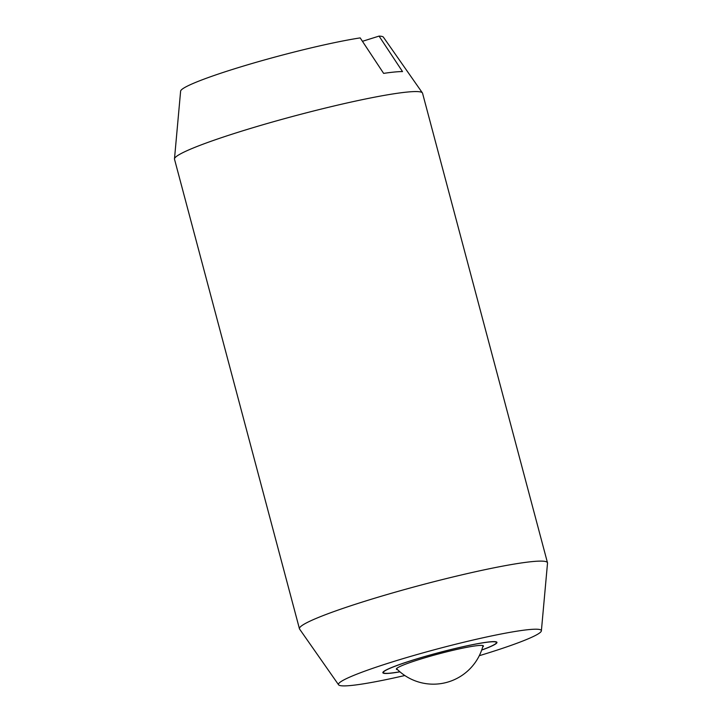 <?xml version="1.0" encoding="UTF-8"?>
<svg xmlns="http://www.w3.org/2000/svg" width="722" height="722" viewBox="0 0 722 722"><rect width="100%" height="100%" fill="white"/><g stroke="black" fill="none" stroke-linecap="round" stroke-linejoin="round"><path stroke-width="1.08" d="M547.493 562.772L422.55 93.219A128.335 10.965 165.1 0 0 422.406 92.903A128.335 10.965 165.1 0 0 407.65 92.019A128.335 10.965 165.1 0 0 239.523 131.819A128.335 10.965 165.1 0 0 174.48 158.867A128.335 10.965 165.1 0 0 174.507 159.219L299.45 628.772A128.335 10.965 -14.9 0 1 364.466 601.372A128.335 10.965 -14.9 0 1 532.592 561.563A128.335 10.965 -14.9 0 1 547.493 562.772A128.335 10.965 -14.9 0 1 547.52 563.115L541.383 630.838A104.979 8.971 165.1 0 0 391.64 662.137A104.979 8.971 165.1 0 0 338.582 684.799A104.979 8.971 165.1 0 0 404.816 675.521M479.291 655.702A104.979 8.971 165.1 0 0 488.171 652.968A104.979 8.971 165.1 0 0 541.383 630.838M338.582 684.799L299.594 629.079A128.335 10.965 -14.9 0 1 299.45 628.772M362.453 41.307L379.068 36.1A104.979 8.971 -14.9 0 1 383.418 37.183L422.406 92.903M379.068 36.1L402.515 71.586A119.924 10.243 165.1 0 0 383.635 73.382L360.188 37.896A104.979 8.971 -14.9 0 0 233.829 69.014A104.979 8.971 -14.9 0 0 180.617 91.143L174.48 158.867M399.943 671.83A59.033 5.045 -14.9 0 1 389.718 673.283A59.033 5.045 -14.9 0 1 382.859 672.733A59.033 5.045 -14.9 0 1 425.285 656.37A59.033 5.045 -14.9 0 1 490.103 641.822A59.033 5.045 -14.9 0 1 496.962 642.372A59.033 5.045 -14.9 0 1 481.682 650.08M481.709 649.999A58.518 5 165.1 0 0 496.465 642.508A58.518 5 165.1 0 0 489.669 641.957A58.518 5 165.1 0 0 425.411 656.379A58.518 5 165.1 0 0 383.355 672.597A58.518 5 165.1 0 0 390.151 673.148A58.518 5 165.1 0 0 399.88 671.776M397.56 669.655A45.044 3.845 -14.9 0 1 396.477 669.303A45.044 3.845 -14.9 0 1 419.193 659.52A45.044 3.845 -14.9 0 1 478.208 645.549A45.044 3.845 -14.9 0 1 483.442 646.163A45.044 3.845 -14.9 0 1 482.666 647.011M496.294 641.867L496.465 642.508M383.183 671.956L383.355 672.597M396.54 668.635A51.334 51.334 0 0 0 483.045 645.621"/></g></svg>

